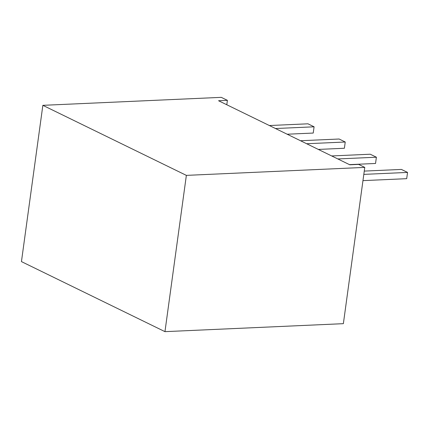 <?xml version="1.0" encoding="UTF-8"?>
<svg xmlns="http://www.w3.org/2000/svg" width="429" height="429" viewBox="0 0 429 429"><rect width="100%" height="100%" fill="white"/><g stroke="black" fill="none" stroke-linecap="round" stroke-linejoin="round"><path stroke-width="0.64" d="M164.961 331.649L21.45 261.604L42.857 105.33L221.267 97.351L227.397 100.343L218.565 100.74L349.807 164.795L358.639 164.404L364.773 167.396L343.366 323.67L164.961 331.649L186.363 175.375L364.773 167.396M42.857 105.33L186.363 175.375M227.397 100.343L226.796 104.756M362.961 180.63L406.692 178.673L407.55 172.42L401.415 169.428L364.269 171.091M363.819 174.378L407.55 172.42M318.313 149.426L344.385 148.257L345.238 142.01L339.108 139.012L300.52 140.739M306.655 143.736L345.238 142.01M349.469 164.629L375.541 163.465L376.394 157.212L370.265 154.22L331.676 155.947M337.811 158.939L376.394 157.212M287.162 134.218L313.229 133.054L314.087 126.802L307.952 123.809L269.369 125.536M275.498 128.528L314.087 126.802"/></g></svg>
